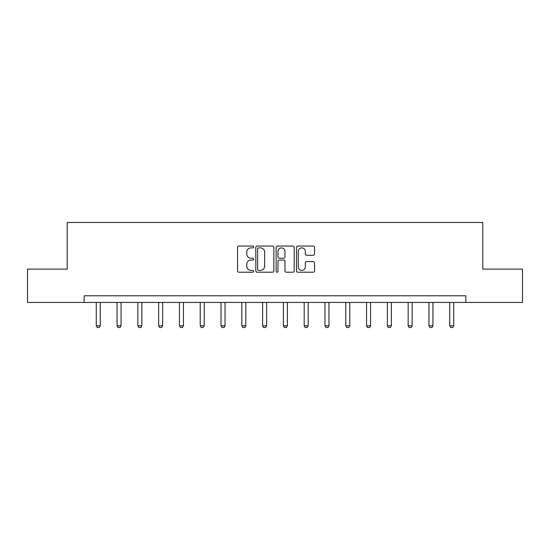 <?xml version="1.0" encoding="UTF-8"?>
<svg xmlns="http://www.w3.org/2000/svg" width="550" height="550" viewBox="0 0 550 550"><rect width="100%" height="100%" fill="white"/><g stroke="black" fill="none" stroke-linecap="round" stroke-linejoin="round"><path stroke-width="0.82" d="M253.674 246.957A0.914 0.914 0 0 0 252.759 246.042L238.858 246.042A1.306 1.306 0 0 0 237.552 247.356L237.552 270.903A1.306 1.306 0 0 0 238.858 272.209L252.759 272.209A0.914 0.914 0 0 0 253.674 271.294A0.914 0.914 0 0 0 252.759 270.38L250.958 270.38A4.187 4.187 0 0 1 246.778 266.193L246.778 264.227A4.187 4.187 0 0 1 250.958 260.04L252.759 260.04A0.914 0.914 0 0 0 253.674 259.126A0.914 0.914 0 0 0 252.759 258.211L250.958 258.211A4.187 4.187 0 0 1 246.778 254.024L246.778 252.065A4.187 4.187 0 0 1 250.958 247.878L252.759 247.878A0.914 0.914 0 0 0 253.674 246.957M313.232 255.269A1.306 1.306 0 0 0 314.538 253.956L314.538 247.356A1.306 1.306 0 0 0 313.232 246.042L297.798 246.042A1.306 1.306 0 0 0 296.484 247.356L296.484 270.903A1.306 1.306 0 0 0 297.798 272.209L313.232 272.209A1.306 1.306 0 0 0 314.538 270.903L314.538 262.921A1.306 1.306 0 0 0 313.232 261.614L306.625 261.614A1.306 1.306 0 0 0 305.319 262.921L305.319 266.881A3.499 3.499 0 0 1 301.819 270.38A3.499 3.499 0 0 1 298.32 266.881L298.32 251.377A3.499 3.499 0 0 1 301.819 247.878A3.499 3.499 0 0 1 305.319 251.377L305.319 253.956A1.306 1.306 0 0 0 306.625 255.269L313.232 255.269M84.143 302.445L27.5 302.445L27.5 269.122L67.217 269.122L67.217 222.475L482.783 222.475L482.783 269.122L522.5 269.122L522.5 302.445L465.857 302.445L465.857 295.776L84.143 295.776L84.143 302.445L465.857 302.445M273.852 247.356A1.306 1.306 0 0 0 272.546 246.042L257.111 246.042A1.306 1.306 0 0 0 255.805 247.356L255.805 270.903A1.306 1.306 0 0 0 257.111 272.209L272.546 272.209A1.306 1.306 0 0 0 273.852 270.903L273.852 247.356M277.454 246.042L292.889 246.042A1.306 1.306 0 0 1 294.195 247.356L294.195 270.903A1.306 1.306 0 0 1 292.889 272.209L286.282 272.209A1.306 1.306 0 0 1 284.976 270.903L284.976 261.353A1.306 1.306 0 0 0 283.669 260.04L279.283 260.04A1.306 1.306 0 0 0 277.977 261.353L277.977 271.294A0.914 0.914 0 0 1 277.062 272.209A0.914 0.914 0 0 1 276.148 271.294L276.148 247.356A1.306 1.306 0 0 1 277.454 246.042M258.548 247.878A0.914 0.914 0 0 0 257.634 248.792L257.634 269.459A0.914 0.914 0 0 0 258.548 270.38L260.446 270.38A4.187 4.187 0 0 0 264.632 266.193L264.632 252.065A4.187 4.187 0 0 0 260.446 247.878L258.548 247.878M284.976 251.439A3.499 3.499 0 0 0 281.476 247.94A3.499 3.499 0 0 0 277.977 251.439L277.977 256.905A1.306 1.306 0 0 0 279.283 258.211L283.669 258.211A1.306 1.306 0 0 0 284.976 256.905L284.976 251.439M96.271 302.445L96.271 325.793L100.272 325.793L100.272 302.445M100.272 325.793L99.268 327.525L97.274 327.525L96.271 325.793M117.061 302.445L117.061 325.793L121.062 325.793L121.062 302.445M121.062 325.793L120.065 327.525L118.064 327.525L117.061 325.793M137.858 302.445L137.858 325.793L141.852 325.793L141.852 302.445M141.852 325.793L140.855 327.525L138.854 327.525L137.858 325.793M158.647 302.445L158.647 325.793L162.649 325.793L162.649 302.445M162.649 325.793L161.645 327.525L159.644 327.525L158.647 325.793M179.438 302.445L179.438 325.793L183.439 325.793L183.439 302.445M183.439 325.793L182.435 327.525L180.441 327.525L179.438 325.793M200.228 302.445L200.228 325.793L204.229 325.793L204.229 302.445M204.229 325.793L203.232 327.525L201.231 327.525L200.228 325.793M221.024 302.445L221.024 325.793L225.019 325.793L225.019 302.445M225.019 325.793L224.022 327.525L222.021 327.525L221.024 325.793M241.814 302.445L241.814 325.793L245.809 325.793L245.809 302.445M245.809 325.793L244.812 327.525L242.811 327.525L241.814 325.793M262.604 302.445L262.604 325.793L266.606 325.793L266.606 302.445M266.606 325.793L265.602 327.525L263.601 327.525L262.604 325.793M283.394 302.445L283.394 325.793L287.396 325.793L287.396 302.445M287.396 325.793L286.399 327.525L284.398 327.525L283.394 325.793M304.191 302.445L304.191 325.793L308.186 325.793L308.186 302.445M308.186 325.793L307.189 327.525L305.188 327.525L304.191 325.793M324.981 302.445L324.981 325.793L328.976 325.793L328.976 302.445M328.976 325.793L327.979 327.525L325.978 327.525L324.981 325.793M345.771 302.445L345.771 325.793L349.772 325.793L349.772 302.445M349.772 325.793L348.769 327.525L346.768 327.525L345.771 325.793M366.561 302.445L366.561 325.793L370.562 325.793L370.562 302.445M370.562 325.793L369.559 327.525L367.565 327.525L366.561 325.793M387.351 302.445L387.351 325.793L391.353 325.793L391.353 302.445M391.353 325.793L390.356 327.525L388.355 327.525L387.351 325.793M408.148 302.445L408.148 325.793L412.143 325.793L412.143 302.445M412.143 325.793L411.146 327.525L409.145 327.525L408.148 325.793M428.938 302.445L428.938 325.793L432.939 325.793L432.939 302.445M432.939 325.793L431.936 327.525L429.935 327.525L428.938 325.793M449.728 302.445L449.728 325.793L453.729 325.793L453.729 302.445M453.729 325.793L452.726 327.525L450.732 327.525L449.728 325.793"/></g></svg>
